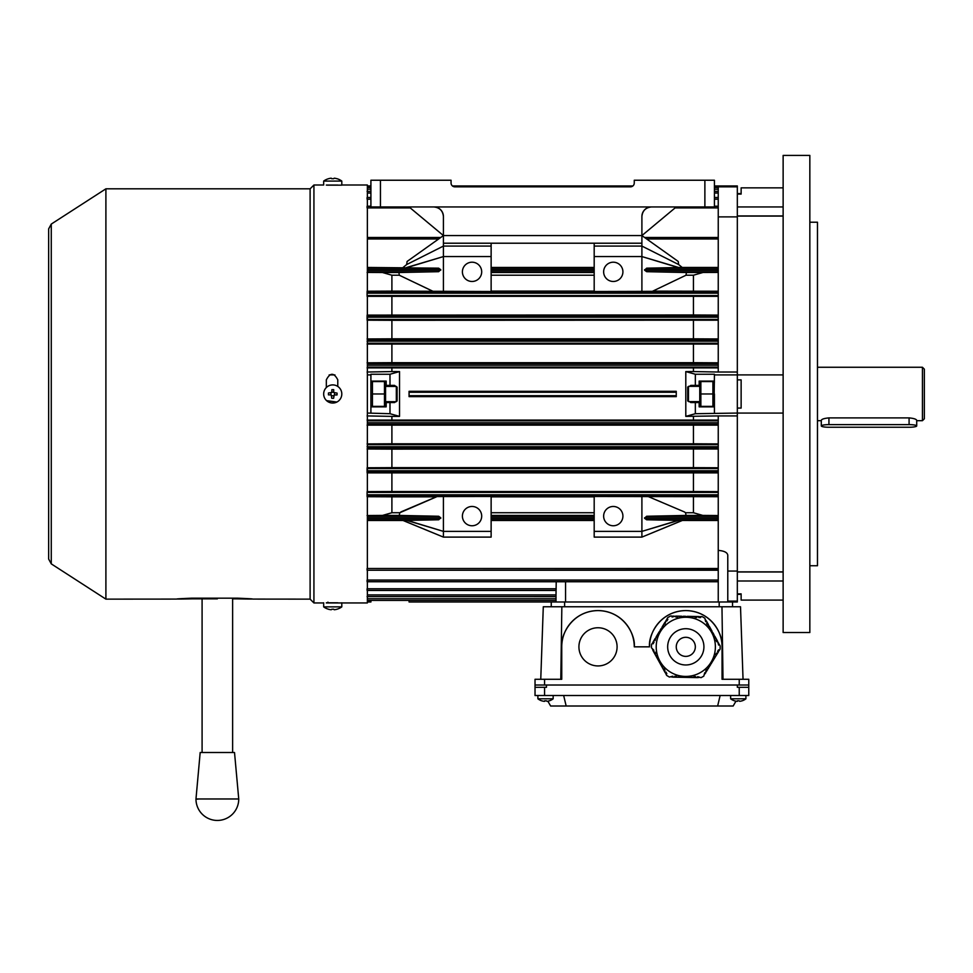 <?xml version="1.0" encoding="UTF-8"?>
<svg xmlns="http://www.w3.org/2000/svg" width="973" height="973" viewBox="0 0 973 973"><rect width="100%" height="100%" fill="white"/><g stroke="black" fill="none" stroke-linecap="round" stroke-linejoin="round"><path stroke-width="1.46" d="M688.47 386.342L688.47 401.606L687.704 400.852L687.704 387.108L688.47 386.342L699.344 386.342M688.47 401.606L699.344 401.606M714.012 406.386L714.425 374.897L737.327 374.897L737.327 372.027L718.244 372.027L718.244 367.891L367.089 367.891M712.905 393.98L712.905 406.386L700.864 406.386L700.864 393.98L712.905 393.98L712.905 381.574L700.864 381.574L700.864 393.98M699.757 406.386L699.757 381.574M367.356 191.34L367.356 185.004L341.803 185.004L341.803 181.075L323.668 181.075L323.668 185.004L313.926 185.004L313.926 602.956L323.668 602.956M332.73 178.716A14.838 12.856 178.9 0 1 332.79 178.716A14.838 12.856 178.9 0 1 333.617 178.74A14.838 12.856 -178.9 0 0 332.681 178.716A14.838 12.856 -178.9 0 0 331.744 178.74L331.221 178.193A15.24 15.24 -90 0 0 328.424 178.74L328.436 178.74A15.264 15.264 0 0 0 323.668 181.075M334.25 178.193L334.25 178.205A15.24 15.24 90 0 1 337.035 178.74L337.023 178.74A15.24 15.24 -90 0 0 334.226 178.193L333.617 178.74M341.803 185.162L327.22 185.162M537.887 698.796A12.406 12.406 0 0 0 541.681 700.815L541.681 700.815A12.406 12.406 0 0 1 537.887 698.796L537.887 695.513L537.887 698.796L553.163 698.796L553.163 695.513M544.685 701.314L544.685 700.791A12.138 10.508 0 0 0 545.525 700.815A12.138 10.508 0 0 0 546.364 700.791L546.935 701.314A12.381 12.381 0 0 0 549.356 700.791L549.356 700.791A12.381 12.381 0 0 1 546.935 701.314M541.693 700.791A12.381 12.381 0 0 0 544.114 701.314M332.839 384.907A9.061 9.061 0 0 1 341.803 394.077A9.061 9.061 0 0 1 332.632 403.041A9.061 9.061 0 0 1 323.668 393.87A9.061 9.061 0 0 1 332.839 384.907M333.617 398.285A14.838 7.419 -179.3 0 1 332.681 398.298A14.838 7.419 -179.3 0 1 331.744 398.261L331.221 394.892L328.424 394.868A14.838 7.419 -89.3 0 1 328.448 392.995L331.817 392.46L331.854 389.662A14.838 7.419 0.7 0 1 332.79 389.662A14.838 7.419 0.7 0 1 333.715 389.686L333.69 392.484L337.047 393.092A14.838 7.419 90.7 0 1 337.023 394.965L334.226 394.929L333.617 398.285M334.566 393.068L334.542 394.929M333.654 395.804L331.781 395.792M330.905 394.892L330.929 393.019M331.817 392.143L333.69 392.168M396.327 386.415L397.093 387.181L397.093 400.925L396.327 401.679L396.327 386.415L385.977 386.415M396.327 401.679L385.977 401.679M472.051 262.199A9.645 9.645 0 0 1 481.696 271.832A9.645 9.645 0 0 1 472.051 281.477A9.645 9.645 0 0 1 462.406 271.832A9.645 9.645 0 0 1 472.051 262.199M472.051 506.471A9.645 9.645 0 0 1 481.696 516.116A9.645 9.645 0 0 1 472.051 525.761A9.645 9.645 0 0 1 462.406 516.116A9.645 9.645 0 0 1 472.051 506.471M613.27 506.471A9.645 9.645 0 0 1 622.915 516.116A9.645 9.645 0 0 1 613.27 525.761A9.645 9.645 0 0 1 603.637 516.116A9.645 9.645 0 0 1 613.27 506.471M613.27 262.199A9.645 9.645 0 0 1 622.915 271.832A9.645 9.645 0 0 1 613.27 281.477A9.645 9.645 0 0 1 603.637 271.832A9.645 9.645 0 0 1 613.27 262.199M386.172 401.679L386.172 402.567L389.991 402.567L389.991 413.707L367.356 413.063M389.991 402.567L394.527 402.567L395.804 401.679M397.093 398.03L397.093 389.918M714.425 406.86L699.149 406.86L699.149 402.567L695.342 402.567L695.342 413.707L737.327 413.063L737.327 216.079L783.131 216.079M551.253 606.763L551.253 601.995L737.327 601.995L737.327 571.066L727.78 571.066M367.089 420.068L718.244 420.068L718.244 415.921L737.327 415.921L737.327 413.063L737.327 571.869L783.131 571.869M693.433 425.274L693.433 443.785L718.244 443.919L718.244 425.14L367.089 425.14M693.433 467.648L718.244 467.77L718.244 449.003L391.9 449.125L391.9 467.648L693.433 467.648L693.433 449.125M693.433 472.987L693.433 491.499L718.244 491.62L718.244 472.866L367.089 472.866M718.244 569.971L367.089 570.227L718.244 570.227L718.244 496.716L594.187 496.473L594.187 531.38L641.9 531.38L641.9 537.108L682.207 520.47L646.631 519.777L644.552 518.256L646.619 516.262L686.062 515.422L685.539 512.735L684.457 511.956L648.2 496.546L684.457 511.956M718.244 550.39C724.253 550.888 727.439 552.518 727.78 555.267L727.78 601.995M714.425 186.828L737.327 186.828L737.327 185.952L714.425 185.952M718.244 216.894L737.327 216.894L737.327 186.828M652.822 291.109L685.88 275.286L652.822 291.109L718.244 291.231L718.244 272.416L686.452 272.525L685.977 275.213L693.445 275.213L702.81 272.525M693.433 296.461L693.433 314.972L718.244 315.094L718.244 296.339L367.089 296.339M693.433 320.312L693.433 338.823L718.244 338.957L718.244 320.19L391.9 320.312L391.9 338.823L367.089 338.957M693.433 344.162L693.433 362.674L718.244 362.807L718.244 344.041L367.089 344.041M714.425 381.1L699.149 381.1L699.149 385.393L695.342 385.393L695.342 374.252L714.425 374.252L714.425 374.897M699.149 402.567L699.149 401.606M699.149 386.342L699.149 385.393M695.342 385.393L690.806 385.393L689.468 386.342M695.342 413.707L685.795 416.383L685.795 371.577L695.342 374.252M695.342 402.567L690.806 402.567L689.468 401.606M685.795 416.383L718.244 415.921M714.425 413.063L714.425 393.98M676.259 392.265L676.259 396.643L409.074 396.643L409.074 391.304L676.259 391.304L676.259 392.265L409.074 392.265M685.795 371.577L693.433 371.564L693.433 368.025M370.908 381.1L386.172 381.1L386.172 385.393L389.991 385.393L389.991 374.252L399.526 371.577L391.9 371.564L391.9 368.025M399.526 371.564L399.526 416.383L391.9 416.383L391.9 419.935M693.433 419.935L693.433 416.383M718.244 372.027L693.433 371.564M370.908 186.828L367.356 186.828M370.908 413.063L370.908 374.252L389.991 374.252M370.908 406.86L386.172 406.86L386.172 402.567M386.172 385.393L386.172 386.415M399.526 416.383L389.991 413.707M389.991 385.393L394.527 385.393L395.902 386.415M370.908 374.897L367.356 374.897M391.9 371.564L367.089 372.027M367.089 415.921L391.9 416.383M370.908 600.402L370.908 601.995L367.356 601.995M370.908 601.119L367.356 601.119M718.244 291.231L718.244 296.339M594.187 291.109L491.134 291.109M693.433 291.109L693.433 275.213M443.42 291.486L443.42 256.568L491.134 256.568L491.134 291.486L391.9 291.109L391.9 275.213L399.344 275.213L398.869 272.525L382.511 272.525L391.876 275.213M432.499 291.109L399.441 275.286L433.046 291.328M398.869 272.525L438.665 271.686L440.745 269.703L438.653 268.171L367.356 267.453M367.089 272.416L382.511 272.525M440.745 237.485L367.356 237.485M403.102 267.453L406.678 264.547L407.091 261.457L443.42 235.575L407.091 261.457M399.794 512.735L399.258 515.422L438.701 516.262L440.769 517.794L438.701 519.777L403.053 520.494L443.42 537.108L491.134 537.108L491.134 496.473L437.132 496.558L399.794 512.735L391.9 512.735L391.9 496.838L367.089 496.716M400.864 511.956L429.166 499.903M436.415 496.838L391.9 496.838M399.258 515.422L382.511 515.422L391.9 512.735M367.089 515.544L382.511 515.422M403.053 520.494L367.356 520.494M704.878 206.945L704.878 180.236L714.425 180.236L714.425 206.945L651.448 206.945A9.548 9.548 0 0 0 641.9 216.493L641.9 235.575L678.23 261.457L678.643 264.547L682.219 267.453L646.668 268.171L644.576 270.166L646.668 271.686L686.452 272.525M644.588 237.485L718.244 237.485L718.244 272.416M718.244 267.453L682.219 267.453M656.155 499.903L661.154 502.007M693.433 496.838L693.433 512.735L685.539 512.735M693.433 512.735L702.81 515.422L718.244 515.544M702.81 515.422L686.062 515.422M718.244 520.494L682.207 520.47M367.356 598.723L556.021 598.723L556.021 596.607L367.089 596.558L556.021 596.571L367.089 596.558M367.356 594.917L556.021 594.917L556.215 581.757M556.033 590.356L556.179 588.75L367.089 588.75L367.089 590.453L556.033 590.356L367.089 590.38M693.433 491.499L391.9 491.499L391.9 472.987M367.089 491.62L391.9 491.499M391.9 291.109L367.089 291.231M693.433 443.785L391.9 443.785L391.9 425.274M391.9 443.785L367.089 443.919M367.089 449.003L391.9 449.125M367.089 467.77L391.9 467.648M594.187 496.838L491.134 496.838M594.187 512.735L491.134 512.735M367.089 362.807L391.9 362.674L391.9 344.162M693.433 362.674L391.9 362.674M693.433 314.972L367.089 315.094M391.9 314.972L391.9 296.461M367.089 320.19L391.9 320.312M693.433 338.823L391.9 338.823M594.187 515.422L491.134 515.422M367.089 569.971L367.089 568.5L718.244 568.5M594.187 531.38L594.187 537.108L641.9 537.108L682.268 520.494M594.187 520.494L491.134 520.494M718.244 425.14L718.244 420.068M718.244 367.891L718.244 362.807M594.187 272.525L491.134 272.525M594.187 275.213L491.134 275.213M594.187 267.453L491.134 267.453M652.275 291.328L594.187 291.486L594.187 256.568L641.9 256.568L641.9 291.486M718.244 292.046L367.089 292.046L367.089 295.549L718.244 295.549M718.244 315.094L718.244 320.19M718.244 315.897L367.089 315.897L367.089 319.412M718.244 344.041L718.244 338.957M718.244 341.195L367.089 341.195L718.244 341.109M718.244 472.866L718.244 467.77M718.244 472.063L367.089 472.063L367.089 468.548M718.244 443.919L718.244 449.003M718.244 446.753L367.089 446.753L718.244 446.838M718.244 237.485L718.244 206.203L714.425 206.361L718.244 206.337M410.229 207.918L367.089 207.918L367.089 206.203L370.908 206.361L367.089 206.337M714.425 191.34L718.244 191.34L718.244 187.546L714.425 187.546M714.425 206.203L718.244 206.203L718.244 197.495L714.425 197.604L718.244 197.58M370.908 199.21L367.089 199.21L367.089 197.495L370.908 197.604L367.089 197.58M718.244 191.401L714.425 191.401L718.244 191.377L718.244 197.495L714.425 197.495M367.089 191.401L370.908 191.34M367.089 570.227L718.244 570.227L718.244 581.757L367.089 581.757L367.089 580.042L718.244 580.042M718.244 496.716L718.244 491.62M424.167 502.007L436.427 496.838M718.244 495.914L367.089 495.914L367.089 492.399L718.244 492.399M367.356 600.402L556.021 600.402L367.356 600.39L556.021 600.402L556.021 601.995L556.021 590.453L367.089 590.453M676.259 395.695L409.074 395.695M556.021 601.983L409.074 601.983L409.074 600.402M641.9 496.473L641.9 531.38L678.497 520.421M594.187 243.214L594.187 256.568M406.556 267.526L443.42 256.568L443.42 243.214L641.9 243.214L641.9 256.568L678.777 267.526M594.187 246.072L641.9 246.072L678.643 264.547M641.9 531.38L678.145 520.36M641.9 256.568L678.376 267.599M641.9 243.214L641.9 235.575L678.23 261.457M491.134 531.38L443.42 531.38L443.42 496.473M403.114 520.47L443.42 537.108L443.42 531.38L407.176 520.36M491.134 256.568L491.134 243.214M491.134 246.072L443.42 246.072L406.678 264.547M443.42 531.38L406.836 520.421M443.42 256.568L406.957 267.599M727.78 601.119L737.327 601.119M715.374 647.398A29.579 29.579 0 0 0 686.354 617.271A29.579 29.579 0 0 0 656.216 646.291A29.579 29.579 0 0 0 685.235 676.417A29.579 29.579 0 0 0 715.374 647.398A29.579 29.579 0 0 0 686.354 617.271A29.579 29.579 0 0 0 656.216 646.291A29.579 29.579 0 0 0 685.235 676.417A29.579 29.579 0 0 0 715.374 647.398A29.579 29.579 0 0 0 686.354 617.271A29.579 29.579 0 0 0 656.216 646.291M704.318 674.715L718.354 651.983L717.539 651.484L718.524 649.855L719.339 650.341L720.117 649.064L720.166 645.926L719.436 644.6L718.609 645.063L717.6 641.256L716.76 641.718L715.836 640.052L716.675 639.589L715.751 637.923L714.912 638.385L713.902 634.578L713.063 635.041L712.151 633.374L712.978 632.912L710.302 630.03L711.129 629.567L710.217 627.901L709.378 628.363L708.368 624.557L707.529 625.019L706.605 623.352L707.444 622.89L706.52 621.212L705.68 621.674L704.878 618.232L702.178 616.614L700.669 616.578L700.657 617.539L698.748 617.502L698.772 616.554L696.863 616.517L696.838 617.466L694.929 617.429L694.953 616.481L693.044 616.444L693.019 617.393L691.122 617.356L691.134 616.408L689.225 616.371L689.212 617.32L685.406 616.298L685.393 617.247L683.484 617.21L683.508 616.262L679.665 617.137L679.689 616.189L677.78 616.152L677.755 617.113L675.858 617.077L675.87 616.116L672.039 617.004L672.051 616.043L670.555 616.018L667.806 617.539L667.028 618.828L667.843 619.315L666.858 620.956L666.043 620.458L664.887 624.228L664.072 623.729L663.087 625.371L663.902 625.858L661.117 628.631L661.932 629.13L659.147 631.903L659.962 632.401L658.976 634.031L658.162 633.532L657.176 635.174L657.991 635.661L657.006 637.303L656.191 636.804L655.036 640.575L654.221 640.076L653.236 641.706L654.051 642.204L653.065 643.834L652.251 643.348L651.484 644.625L651.424 647.763L653.905 650.292L653.078 650.755L652.396 648.955M676.259 646.668A9.548 9.548 0 0 0 685.612 656.386A9.548 9.548 0 0 0 695.33 647.021A9.548 9.548 0 0 0 685.977 637.303A9.548 9.548 0 0 0 676.259 646.668M653.078 650.755L665.07 672.477L665.909 672.015L666.833 673.681L665.994 674.143L666.712 675.457L669.412 677.074L672.842 676.186L672.83 677.135L670.92 676.819M672.83 677.135L697.629 677.609L697.641 676.649L701.034 677.67L703.783 676.15L704.732 672.732L705.547 673.231M672.051 616.335L673.961 616.079M675.87 616.116L677.78 616.152M679.689 616.189L681.599 616.225M683.508 616.262L685.406 616.298M687.315 616.335L689.225 616.371M691.134 616.408L693.044 616.444M694.953 616.481L696.863 616.517M698.772 616.554L700.669 616.87M667.271 618.974L666.043 620.458M652.506 643.494L653.236 641.706M654.221 640.076L655.206 638.446M656.191 636.804L657.176 635.174M658.162 633.532L659.147 631.903M660.132 630.273L661.117 628.631M662.102 627.001L663.087 625.371M664.072 623.729L665.058 622.1M666.25 673.997L665.07 672.477M699.538 677.354L697.629 677.609M719.083 650.195L718.354 651.983M719.193 644.734L718.524 642.934M705.34 619.692L706.52 621.212M707.444 622.89L708.368 624.557M709.293 626.223L710.217 627.901M711.129 629.567L712.054 631.234M712.978 632.912L713.902 634.578M714.827 636.245L715.751 637.923M716.675 639.589L717.6 641.256M654.914 654.099L655.753 653.637L654.829 651.971L653.99 652.433M656.763 657.444L657.602 656.982L656.678 655.303L655.838 655.766M658.612 660.776L659.451 660.314L658.526 658.648L657.687 659.11M660.46 664.121L661.287 663.659L660.363 661.993L659.536 662.455M662.297 667.466L663.136 667.004L662.212 665.325L661.385 665.787M664.145 670.798L664.985 670.336L664.06 668.67L663.221 669.132M676.636 677.208L676.661 676.259L674.751 676.223L674.727 677.172M680.455 677.281L680.48 676.332L678.57 676.296L678.546 677.244M684.274 677.354L684.287 676.405L682.377 676.369L682.365 677.317M688.093 677.427L688.106 676.478L686.196 676.442L686.184 677.39M691.9 677.5L691.925 676.551L690.015 676.515L689.991 677.463M695.719 677.573L695.744 676.612L693.834 676.576L693.81 677.536M707.517 669.959L706.702 669.46L705.717 671.102L706.532 671.589M709.487 666.687L708.672 666.201L707.687 667.831L708.502 668.317M711.458 663.416L710.643 662.929L709.658 664.559L710.472 665.058M713.428 660.156L712.613 659.658L711.628 661.287L712.443 661.786M715.398 656.884L714.583 656.386L713.598 658.028L714.413 658.514M717.369 653.613L716.554 653.114L715.569 654.756L716.383 655.243M737.437 701.314L737.437 700.791A12.138 10.508 0 0 0 739.115 700.791A12.138 10.508 -0 0 1 737.437 700.791L736.865 701.314A12.381 12.381 0 0 1 734.445 700.791L734.445 700.791A12.406 12.406 0 0 1 730.638 698.796L745.914 698.796L745.914 695.513M739.115 700.791L739.687 701.314A12.381 12.381 0 0 0 742.107 700.791L742.119 700.815A12.406 12.406 0 0 0 745.914 698.796M742.119 700.815L742.107 700.791A12.381 12.381 0 0 1 739.687 701.314M409.074 206.945L443.42 235.575L443.42 216.493A9.548 9.548 0 0 0 433.885 206.945L370.908 206.945L370.908 180.236L451.058 180.236L451.058 183.033A3.819 3.819 0 0 0 454.877 186.84L630.455 186.84A3.819 3.819 0 0 0 634.262 183.033L634.262 180.236L704.878 180.236M641.9 216.493C642.508 210.74 645.695 207.553 651.448 206.945L433.885 206.945C439.638 207.553 442.812 210.74 443.42 216.493M443.42 243.214L443.42 235.575L641.9 235.575L676.259 206.945M634.262 183.033A3.819 3.819 0 0 1 632.9 185.952L452.433 185.952A3.819 3.819 0 0 1 451.058 183.033M329.178 374.897L334.931 374.897M327.962 602.165L327.22 602.798M176.514 599.088L105.899 599.137L105.899 188.823L51.265 224.082L48.65 228.898L48.65 390.331L48.65 228.898M313.926 602.956L310.107 599.137L310.107 188.823L105.899 188.823M337.777 185.065L326.332 185.065M367.356 446.753L367.356 341.195M367.356 341.109L367.356 317.186M367.356 315.897L367.356 295.549M367.356 292.046L367.356 207.918M367.356 206.203L367.356 199.21M367.356 197.495L367.356 191.401M326.332 387.558L326.332 379.835C330.139 372.464 333.958 372.464 337.777 379.835L337.777 386.439M329.251 374.897L334.858 374.897M326.332 602.956L367.356 602.956L367.356 596.607M367.356 596.558L367.356 590.453M367.356 588.75L367.356 581.757M367.356 580.042L367.356 570.227M367.356 568.5L367.356 495.914M367.356 492.399L367.356 472.063M367.356 470.762L367.356 446.838M336.84 402.056L326.6 400.645M217.356 598.857L191.778 598.857C172.087 599.246 172.087 599.015 191.778 598.176L237.582 598.176C257.286 599.015 257.286 599.246 237.582 598.857L232.62 598.857M191.778 598.857C172.087 599.246 172.087 599.015 191.778 598.176L191.778 598.857M252.858 599.088L310.107 599.137M237.582 598.176C257.286 599.015 257.286 599.246 237.582 598.857L237.582 598.176M197.884 799.174L195.974 798.979L200.183 752.506L234.517 752.506L238.738 798.979L195.974 798.979A21.382 21.382 0 0 0 217.356 820.446A21.382 21.382 0 0 0 238.738 798.979M617.089 646.838A19.083 19.083 0 0 0 598.006 627.755A19.083 19.083 0 0 0 578.923 646.838A19.083 19.083 0 0 0 598.006 665.933A19.083 19.083 0 0 0 617.089 646.838M743.044 679.288L740.514 606.763L543.287 606.763L540.757 679.288M748.772 687.303L748.772 695.513L535.028 695.513L535.028 687.303L546.485 687.303L546.485 685.016L737.327 685.016L737.327 687.303L748.772 687.303L748.772 679.288L722.051 679.288L722.051 646.838A36.256 36.256 0 0 0 685.795 610.582A36.256 36.256 0 0 0 649.538 646.838L634.262 646.838A36.256 36.256 0 0 0 598.006 610.582A36.256 36.256 0 0 0 561.749 646.838L561.749 679.288L535.028 679.288L535.028 685.016L544.576 685.016L544.576 679.288M544.576 685.016L748.772 685.016L748.772 679.288M561.847 606.763L560.789 679.288M561.749 646.838C560.29 636.233 571.163 611.08 598.006 610.582C624.848 611.08 635.722 636.233 634.262 646.838M649.538 646.838C648.079 636.233 658.952 611.08 685.795 610.582C712.637 611.08 723.511 636.233 722.051 646.838M721.966 606.763L723.012 679.288M732.547 601.995L732.547 606.763M916.712 425.943A7.638 1.314 180 0 0 909.086 424.629L828.923 424.629A7.638 1.314 180 0 0 821.297 425.943A7.638 1.314 180 0 0 828.923 427.244L909.086 427.244A7.638 1.314 180 0 0 916.712 425.943L916.712 420.3C916.262 419.144 913.72 418.341 909.086 417.891L828.923 417.891C824.289 418.341 821.747 419.144 821.297 420.3L821.297 425.943M922.44 367.259L924.35 369.168L924.35 418.791L922.44 420.689L922.44 367.259L817.478 367.259M385.563 406.386L385.563 381.574M384.457 393.98L384.457 406.386L372.428 406.386L372.428 393.98L384.457 393.98L384.457 381.574L372.428 381.574L372.428 393.98M328.424 609.232L328.424 609.232A15.24 15.24 90 0 0 331.234 609.755A15.24 15.24 -90 0 1 328.436 609.22A15.264 15.264 0 0 1 323.668 606.872L341.803 606.872L341.803 602.798M326.332 602.798L337.777 602.798M332.73 609.232A14.838 12.856 -1.1 0 1 332.681 609.232A14.838 12.856 -1.1 0 1 331.854 609.22A14.838 12.856 1.1 0 0 332.79 609.232A14.838 12.856 1.1 0 0 333.715 609.207L334.25 609.755A15.24 15.24 90 0 0 337.047 609.207L337.023 609.207A15.264 15.264 0 0 0 341.803 606.872M331.221 609.755L331.854 609.207M809.84 632.535L809.84 155.425L783.131 155.425L783.131 632.535L809.84 632.535M809.84 565.739L817.478 565.739L817.478 222.221L809.84 222.221M783.131 187.862L741.134 187.862L741.134 194.089L737.327 194.089M737.327 374.897L783.131 374.897L737.327 374.897M737.327 593.871L741.134 593.871L741.134 600.086L783.131 600.086M737.327 379.884L741.134 379.884L741.134 408.076L737.327 408.076M783.131 413.063L737.327 413.063L783.131 413.063M535.028 687.303L535.028 685.016M735.953 701.18L733.168 706.009L566.164 706.009L563.659 695.513M717.636 706.009L720.142 695.513M566.164 706.009L550.633 706.009L547.848 701.18M367.356 185.952L370.908 185.952L370.908 180.236M438.665 271.686L367.356 271.686M440.745 269.703L367.356 269.703M438.653 268.171L367.356 268.171M440.745 270.166L367.356 270.166M438.653 238.969L367.356 238.969M438.701 516.262L367.356 516.262M440.769 518.256L367.356 518.256M438.701 519.777L367.356 519.777M440.769 517.794L367.356 517.794M718.244 271.686L646.668 271.686M718.244 268.171L646.668 268.171M718.244 269.703L644.588 269.703M718.244 270.166L644.576 270.166M718.244 238.969L646.668 238.969M718.244 516.262L646.619 516.262M718.244 519.777L646.631 519.777M718.244 518.256L644.552 518.256M718.244 517.794L644.552 517.794M594.187 516.262L491.134 516.262M594.187 519.777L491.134 519.777M594.187 518.256L491.134 518.256M594.187 517.794L491.134 517.794M718.244 424.362L367.356 424.362M718.244 420.835L367.356 420.835M718.244 422.829L367.356 422.829M718.244 422.744L367.356 422.744M718.244 367.113L367.356 367.113M718.244 363.598L367.356 363.598M718.244 365.216L367.356 365.216M718.244 365.118L367.356 365.118M594.187 271.686L491.134 271.686M594.187 268.171L491.134 268.171M594.187 269.703L491.134 269.703M594.187 270.166L491.134 270.166M718.244 293.092L367.089 293.092M718.244 293.165L367.089 293.165M718.244 319.412L367.356 319.412M718.244 317.101L367.089 317.101M718.244 317.186L367.089 317.186M718.244 343.262L367.356 343.262M718.244 339.747L367.356 339.747M718.244 468.548L367.356 468.548M718.244 470.847L367.089 470.847M718.244 470.762L367.089 470.762M718.244 444.685L367.356 444.685M718.244 448.212L367.356 448.212M718.244 207.918L675.092 207.918M718.244 189.224L714.425 189.224M370.908 189.224L367.356 189.224M370.908 187.57L367.356 187.546M718.244 199.21L714.425 199.21M718.244 193.031L714.425 193.031M370.908 193.031L367.356 193.031M718.244 581.623L367.089 581.623M718.244 494.856L367.089 494.856M718.244 494.783L367.089 494.783M718.244 601.995L718.244 581.757L367.089 581.757M565.568 581.757L565.568 601.995M703.917 647.191A18.134 18.134 0 0 0 686.135 628.716A18.134 18.134 0 0 0 667.673 646.498A18.134 18.134 0 0 0 685.454 664.973A18.134 18.134 0 0 0 703.917 647.191M380.443 206.945L380.443 180.236M105.899 599.137L51.265 563.866L51.265 224.082M739.237 685.016L739.237 679.288M564.608 601.995L564.608 606.763M719.193 601.995L719.193 606.763M909.086 424.629L909.086 417.891M828.923 424.629L828.923 417.891M783.131 206.945L737.327 206.945M783.131 215.97L737.327 215.97M783.131 581.003L737.327 581.003M783.131 571.99L737.327 571.99M739.237 695.513L739.237 687.303M544.576 695.513L544.576 687.303M714.425 382.292L714.012 381.574M341.803 181.075A15.264 15.264 0 0 0 337.047 178.716M549.368 700.815A12.406 12.406 0 0 0 553.163 698.796M370.908 206.203L367.089 206.203M370.908 197.495L367.089 197.495M730.638 698.796L730.638 695.513M310.107 188.823L313.926 185.004M48.65 397.616L48.65 559.061L51.265 563.866M48.65 390.331L48.65 559.061M202.092 752.324L202.092 598.176M232.62 752.324L232.62 598.176M817.478 420.689L821.297 420.689M916.712 420.689L922.44 420.689M370.908 405.668L371.321 406.386M370.908 382.292L371.321 381.574M323.668 606.872L323.668 602.798M741.134 193.591L737.327 193.591M741.134 594.357L737.327 594.357"/></g></svg>
